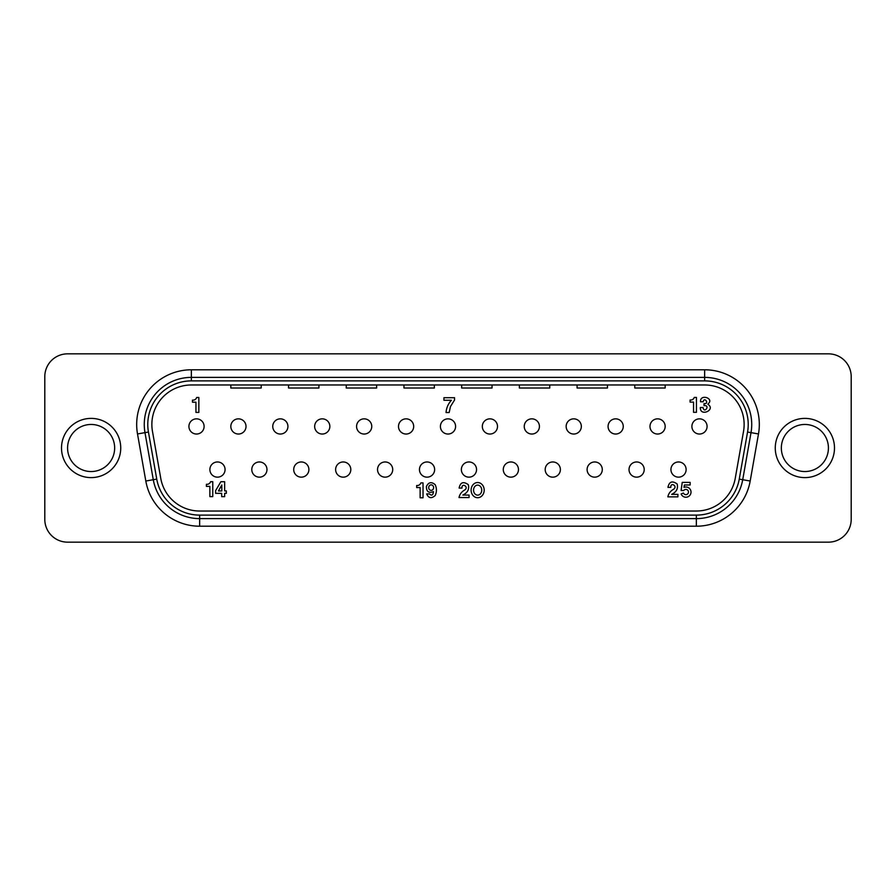 <?xml version="1.0" encoding="UTF-8"?>
<svg xmlns="http://www.w3.org/2000/svg" width="896" height="896" viewBox="0 0 896 896"><rect width="100%" height="100%" fill="white"/><g stroke="black" fill="none" stroke-linecap="round" stroke-linejoin="round"><path stroke-width="1.34" d="M707.078 426.44A7.594 7.594 0 0 1 699.485 434.034A7.594 7.594 0 0 1 691.891 426.44A7.594 7.594 0 0 0 699.485 434.034A7.594 7.594 0 0 0 707.078 426.44A7.594 7.594 0 0 0 699.485 418.846A7.594 7.594 0 0 0 691.891 426.44A7.594 7.594 0 0 1 699.485 418.846A7.594 7.594 0 0 1 707.078 426.44M266.974 469.56A7.594 7.594 0 0 1 259.381 477.154A7.594 7.594 0 0 1 251.787 469.56A7.594 7.594 0 0 0 259.381 477.154A7.594 7.594 0 0 0 266.974 469.56A7.594 7.594 0 0 0 259.381 461.966A7.594 7.594 0 0 0 251.787 469.56A7.594 7.594 0 0 1 259.381 461.966A7.594 7.594 0 0 1 266.974 469.56M477.646 497.717A7.594 6.541 -90 0 1 471.106 490.123A7.594 6.541 -90 0 1 477.646 482.53A7.594 6.541 -90 0 1 484.187 490.123A7.594 6.541 -90 0 1 477.646 497.717M477.646 485.117A5.006 4.088 90 0 1 481.734 490.123A5.006 4.088 90 0 1 477.646 495.141A5.006 4.088 90 0 1 473.558 490.123A5.006 4.088 90 0 1 477.646 485.117M683.435 493.024A2.621 2.621 0 0 0 686.84 494.458A2.621 2.621 0 0 0 686.157 489.429A2.621 2.621 0 0 0 683.726 490.504L681.106 490.504L682.237 482.384L690.144 482.384L690.144 484.982L684.398 484.982L683.995 487.357A5.118 5.118 0 0 1 690.659 490.235A5.118 5.118 0 0 1 687.758 496.866A5.118 5.118 0 0 1 681.128 493.965L683.435 493.024M431.155 490.37A2.755 2.442 -90 0 1 431.155 484.859A2.755 2.442 -90 0 1 431.155 490.37M433.485 491.602C428.758 493.371 426.395 491.669 426.395 486.506C428.501 482.16 431.424 481.544 435.165 484.658C436.834 488.275 436.834 491.893 435.187 495.533C431.469 498.792 428.635 498.266 426.664 493.931L429.486 493.931C431.693 496.014 433.014 495.242 433.485 491.602M670.824 487.368L667.957 487.368C669.144 481.622 672.202 480.48 677.13 483.941C678.317 488.51 676.502 491.982 671.675 494.368L677.902 494.368L677.902 496.854L667.845 496.854C668.562 493.494 670.533 490.93 673.747 489.16C677.925 485.979 670.354 481.813 670.824 487.368M443.923 397.701L454.552 397.701L454.552 399.997L450.453 406.594L449.176 412.53L446.051 412.53C446.421 407.826 448.213 403.738 451.427 400.266L443.923 400.266L443.923 397.701M212.766 496.608L209.866 496.608L209.866 486.382L206.405 486.382L206.405 484.299L207.491 484.299A3.741 3.741 0 0 0 210.571 481.701L212.766 481.701L212.766 496.608M696.45 412.328L693.549 412.328L693.549 402.102L690.088 402.102L690.088 400.019L691.174 400.019A3.741 3.741 0 0 0 694.254 397.421L696.45 397.421L696.45 412.328M423.035 497.795L420.134 497.795L420.134 487.57L416.674 487.57L416.674 485.498L417.76 485.498A3.741 3.741 0 0 0 420.84 482.888L423.035 482.888L423.035 497.795M198.845 412.406L195.944 412.406L195.944 402.192L192.483 402.192L192.483 400.109L193.57 400.109A3.741 3.741 0 0 0 196.65 397.499L198.845 397.499L198.845 412.406M707.918 404.275C716.251 409.83 699.966 417.234 700.325 407.523L703.046 407.523C704.234 414.176 710.696 404.88 704.021 405.619L704.021 403.614C709.789 404.32 704.458 396.211 703.158 401.766L700.549 401.778C699.787 393.411 714.851 398.384 708.008 403.939L707.918 404.275M469.067 497.56L458.998 497.56C459.726 494.2 461.698 491.635 464.912 489.866C469.09 486.685 461.518 482.507 461.978 488.062L459.122 488.062C460.298 482.317 463.355 481.174 468.283 484.646C469.482 489.216 467.667 492.688 462.84 495.062L469.067 495.062L469.067 497.56M221.805 484.982L221.805 490.941L218.434 490.941L221.805 484.982M224.638 481.723L224.638 490.896L226.33 490.896L226.33 493.349L224.638 493.349L224.638 496.653L221.682 496.653L221.682 493.338L215.6 493.338L215.6 490.683L220.864 481.723L224.638 481.723M665.168 426.44A7.594 7.594 0 0 0 657.574 418.846A7.594 7.594 0 0 0 649.981 426.44A7.594 7.594 0 0 0 657.574 434.034A7.594 7.594 0 0 0 665.168 426.44A7.594 7.594 0 0 0 657.574 418.846A7.594 7.594 0 0 0 649.981 426.44M623.246 426.44A7.594 7.594 0 0 0 615.653 418.846A7.594 7.594 0 0 0 608.07 426.44A7.594 7.594 0 0 0 615.653 434.034A7.594 7.594 0 0 0 623.246 426.44A7.594 7.594 0 0 0 615.653 418.846A7.594 7.594 0 0 0 608.07 426.44M581.336 426.44A7.594 7.594 0 0 0 573.742 418.846A7.594 7.594 0 0 0 566.149 426.44A7.594 7.594 0 0 0 573.742 434.034A7.594 7.594 0 0 0 581.336 426.44A7.594 7.594 0 0 0 573.742 418.846A7.594 7.594 0 0 0 566.149 426.44M539.426 426.44A7.594 7.594 0 0 0 531.832 418.846A7.594 7.594 0 0 0 524.238 426.44A7.594 7.594 0 0 0 531.832 434.034A7.594 7.594 0 0 0 539.426 426.44A7.594 7.594 0 0 0 531.832 418.846A7.594 7.594 0 0 0 524.238 426.44M497.504 426.44A7.594 7.594 0 0 0 489.91 418.846A7.594 7.594 0 0 0 482.317 426.44A7.594 7.594 0 0 0 489.91 434.034A7.594 7.594 0 0 0 497.504 426.44A7.594 7.594 0 0 0 489.91 418.846A7.594 7.594 0 0 0 482.317 426.44M455.594 426.44A7.594 7.594 0 0 0 448 418.846A7.594 7.594 0 0 0 440.406 426.44A7.594 7.594 0 0 0 448 434.034A7.594 7.594 0 0 0 455.594 426.44A7.594 7.594 0 0 0 448 418.846A7.594 7.594 0 0 0 440.406 426.44M413.683 426.44A7.594 7.594 0 0 0 406.09 418.846A7.594 7.594 0 0 0 398.496 426.44A7.594 7.594 0 0 0 406.09 434.034A7.594 7.594 0 0 0 413.683 426.44A7.594 7.594 0 0 0 406.09 418.846A7.594 7.594 0 0 0 398.496 426.44M371.762 426.44A7.594 7.594 0 0 0 364.168 418.846A7.594 7.594 0 0 0 356.574 426.44A7.594 7.594 0 0 0 364.168 434.034A7.594 7.594 0 0 0 371.762 426.44A7.594 7.594 0 0 0 364.168 418.846A7.594 7.594 0 0 0 356.574 426.44M329.851 426.44A7.594 7.594 0 0 0 322.258 418.846A7.594 7.594 0 0 0 314.664 426.44A7.594 7.594 0 0 0 322.258 434.034A7.594 7.594 0 0 0 329.851 426.44A7.594 7.594 0 0 0 322.258 418.846A7.594 7.594 0 0 0 314.664 426.44M287.93 426.44A7.594 7.594 0 0 0 280.347 418.846A7.594 7.594 0 0 0 272.754 426.44A7.594 7.594 0 0 0 280.347 434.034A7.594 7.594 0 0 0 287.93 426.44A7.594 7.594 0 0 0 280.347 418.846A7.594 7.594 0 0 0 272.754 426.44M246.019 426.44A7.594 7.594 0 0 0 238.426 418.846A7.594 7.594 0 0 0 230.832 426.44A7.594 7.594 0 0 0 238.426 434.034A7.594 7.594 0 0 0 246.019 426.44A7.594 7.594 0 0 0 238.426 418.846A7.594 7.594 0 0 0 230.832 426.44M204.109 426.44A7.594 7.594 0 0 0 196.515 418.846A7.594 7.594 0 0 0 188.922 426.44A7.594 7.594 0 0 0 196.515 434.034A7.594 7.594 0 0 0 204.109 426.44A7.594 7.594 0 0 0 196.515 418.846A7.594 7.594 0 0 0 188.922 426.44M686.123 469.56A7.594 7.594 0 0 0 678.53 461.966A7.594 7.594 0 0 0 670.936 469.56A7.594 7.594 0 0 0 678.53 477.154A7.594 7.594 0 0 0 686.123 469.56A7.594 7.594 0 0 0 678.53 461.966A7.594 7.594 0 0 0 670.936 469.56M644.213 469.56A7.594 7.594 0 0 0 636.619 461.966A7.594 7.594 0 0 0 629.026 469.56A7.594 7.594 0 0 0 636.619 477.154A7.594 7.594 0 0 0 644.213 469.56A7.594 7.594 0 0 0 636.619 461.966A7.594 7.594 0 0 0 629.026 469.56M602.291 469.56A7.594 7.594 0 0 0 594.698 461.966A7.594 7.594 0 0 0 587.104 469.56A7.594 7.594 0 0 0 594.698 477.154A7.594 7.594 0 0 0 602.291 469.56A7.594 7.594 0 0 0 594.698 461.966A7.594 7.594 0 0 0 587.104 469.56M560.381 469.56A7.594 7.594 0 0 0 552.787 461.966A7.594 7.594 0 0 0 545.194 469.56A7.594 7.594 0 0 0 552.787 477.154A7.594 7.594 0 0 0 560.381 469.56A7.594 7.594 0 0 0 552.787 461.966A7.594 7.594 0 0 0 545.194 469.56M518.47 469.56A7.594 7.594 0 0 0 510.877 461.966A7.594 7.594 0 0 0 503.283 469.56A7.594 7.594 0 0 0 510.877 477.154A7.594 7.594 0 0 0 518.47 469.56A7.594 7.594 0 0 0 510.877 461.966A7.594 7.594 0 0 0 503.283 469.56M476.549 469.56A7.594 7.594 0 0 0 468.955 461.966A7.594 7.594 0 0 0 461.362 469.56A7.594 7.594 0 0 0 468.955 477.154A7.594 7.594 0 0 0 476.549 469.56A7.594 7.594 0 0 0 468.955 461.966A7.594 7.594 0 0 0 461.362 469.56M434.638 469.56A7.594 7.594 0 0 0 427.045 461.966A7.594 7.594 0 0 0 419.451 469.56A7.594 7.594 0 0 0 427.045 477.154A7.594 7.594 0 0 0 434.638 469.56A7.594 7.594 0 0 0 427.045 461.966A7.594 7.594 0 0 0 419.451 469.56M392.717 469.56A7.594 7.594 0 0 0 385.123 461.966A7.594 7.594 0 0 0 377.53 469.56A7.594 7.594 0 0 0 385.123 477.154A7.594 7.594 0 0 0 392.717 469.56A7.594 7.594 0 0 0 385.123 461.966A7.594 7.594 0 0 0 377.53 469.56M350.806 469.56A7.594 7.594 0 0 0 343.213 461.966A7.594 7.594 0 0 0 335.619 469.56A7.594 7.594 0 0 0 343.213 477.154A7.594 7.594 0 0 0 350.806 469.56A7.594 7.594 0 0 0 343.213 461.966A7.594 7.594 0 0 0 335.619 469.56M308.896 469.56A7.594 7.594 0 0 0 301.302 461.966A7.594 7.594 0 0 0 293.709 469.56A7.594 7.594 0 0 0 301.302 477.154A7.594 7.594 0 0 0 308.896 469.56A7.594 7.594 0 0 0 301.302 461.966A7.594 7.594 0 0 0 293.709 469.56M225.064 469.56A7.594 7.594 0 0 0 217.47 461.966A7.594 7.594 0 0 0 209.877 469.56A7.594 7.594 0 0 0 217.47 477.154A7.594 7.594 0 0 0 225.064 469.56A7.594 7.594 0 0 0 217.47 461.966A7.594 7.594 0 0 0 209.877 469.56M67.581 542.158L828.419 542.158L67.581 542.158A22.781 22.781 0 0 1 44.8 519.378L44.8 376.622L44.8 519.378M851.2 519.378L851.2 376.622L851.2 519.378A22.781 22.781 0 0 1 828.419 542.158M828.419 353.842L67.581 353.842L828.419 353.842A22.781 22.781 0 0 1 851.2 376.622M44.8 376.622A22.781 22.781 0 0 1 67.581 353.842M781.346 448A23.542 23.542 0 0 1 804.877 424.458A23.542 23.542 0 0 1 828.419 448A23.542 23.542 0 0 1 804.877 471.542A23.542 23.542 0 0 1 781.346 448A23.542 23.542 0 0 0 804.877 471.542A23.542 23.542 0 0 0 828.419 448M67.581 448A23.542 23.542 0 0 1 91.123 424.458A23.542 23.542 0 0 1 114.654 448A23.542 23.542 0 0 1 91.123 471.542A23.542 23.542 0 0 1 67.581 448A23.542 23.542 0 0 0 91.123 471.542A23.542 23.542 0 0 0 114.654 448M696.349 515.11L199.651 515.11A43.568 43.568 0 0 1 156.744 479.102L148.445 432.029A43.568 43.568 0 0 1 191.352 380.89L704.648 380.89A43.568 43.568 0 0 1 747.555 432.029L739.256 479.102A43.568 43.568 0 0 1 696.349 515.11L696.349 518.616A47.074 47.074 0 0 0 742.717 479.718L751.016 432.634A47.074 47.074 0 0 0 704.648 377.384L191.352 377.384A47.074 47.074 0 0 0 144.984 432.634L153.283 479.718A47.074 47.074 0 0 0 199.651 518.616L696.349 518.616L696.349 526.21A54.667 54.667 0 0 0 750.187 481.029L758.486 433.955L747.555 432.029M199.651 511.022L696.349 511.022A39.48 39.48 0 0 0 735.235 478.397L743.534 431.312A39.48 39.48 0 0 0 704.648 384.978L191.352 384.978A39.48 39.48 0 0 0 152.466 431.312L160.765 478.397A39.48 39.48 0 0 0 199.651 511.022M230.832 384.978L230.832 388.013L261.206 388.013L261.206 384.978M288.546 384.978L288.546 388.013L318.92 388.013L318.92 384.978M346.248 384.978L346.248 388.013L376.622 388.013L376.622 384.978M403.962 384.978L403.962 388.013L434.336 388.013L434.336 384.978M461.664 384.978L461.664 388.013L492.038 388.013L492.038 384.978M519.378 384.978L519.378 388.013L549.752 388.013L549.752 384.978M577.08 384.978L577.08 388.013L607.454 388.013L607.454 384.978M634.794 384.978L634.794 388.013L665.168 388.013L665.168 384.978M191.352 380.89L191.352 369.79A54.667 54.667 0 0 0 137.514 433.955L145.813 481.029A54.667 54.667 0 0 0 199.651 526.21L696.349 526.21M758.486 433.955A54.667 54.667 0 0 0 704.648 369.79L191.352 369.79M704.648 369.79L704.648 380.89M148.445 432.029L137.514 433.955M750.187 481.029L739.256 479.102M156.744 479.102L145.813 481.029M199.651 515.11L199.651 526.21M834.49 448A29.613 29.613 0 0 0 804.877 418.387A29.613 29.613 0 0 0 775.264 448A29.613 29.613 0 0 0 804.877 477.613A29.613 29.613 0 0 0 834.49 448M120.736 448A29.613 29.613 0 0 0 91.123 418.387A29.613 29.613 0 0 0 61.51 448A29.613 29.613 0 0 0 91.123 477.613A29.613 29.613 0 0 0 120.736 448"/></g></svg>
